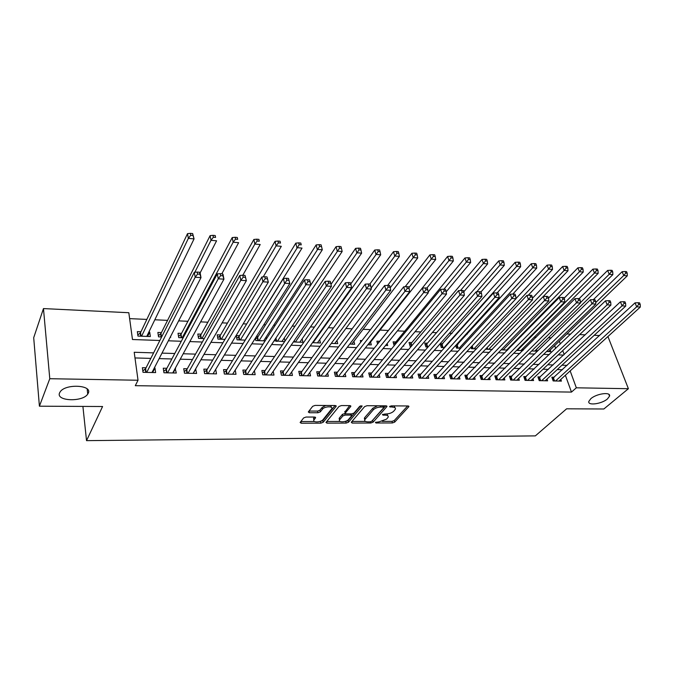 <?xml version="1.0" encoding="UTF-8"?>
<svg xmlns="http://www.w3.org/2000/svg" width="674" height="674" viewBox="0 0 674 674"><rect width="100%" height="100%" fill="white"/><g stroke="black" fill="none" stroke-linecap="round" stroke-linejoin="round"><path stroke-width="1.01" d="M375.426 422.413L375.999 422.994L392.403 422.952L394.694 422.118L408.899 406.607L407.981 405.967L391.291 405.866L389.538 406.624L392.369 407.104C394.762 407.206 395.756 407.905 395.377 409.194L393.726 411.207C391.923 412.876 389.429 413.785 386.244 413.946L382.444 414.535L383.017 415.142L385.166 415.142C387.55 415.235 388.553 415.909 388.173 417.172L386.573 419.127L379.184 421.823L375.426 422.413M88.243 393.212C92.751 385.014 65.639 383.472 60.213 391.771L59.573 392.891C55.639 401.249 82.708 402.26 87.73 394.105L88.243 393.212M607.476 398.907L609.54 396.144C611.057 391.594 596.423 393.582 590.803 398.722L588.849 401.367C587.324 405.942 601.756 404.004 607.476 398.907M306.021 417.046L303.637 417.931L300.115 422.48L301.202 423.221L320.849 423.162L323.191 422.295L336.073 406.439L335.13 405.521L315.112 405.403L312.677 406.304L308.296 411.966L309.383 412.732L317.943 412.749L320.335 411.865L322.492 409.152C324.523 406.312 333.352 405.959 331.76 408.773L323.031 419.641C321.043 422.387 312.34 422.767 313.899 420.02L315.601 417.787L314.531 417.046L306.021 417.046M607.931 336.528L628.395 388.704L603.853 408.992L566.615 408.806L535.35 435.884L86.533 440.644L102.574 406.515L39.412 406.195L49.783 378.712L43.465 308.582L128.818 312.719L132.475 339.511L159.856 340.496M628.395 388.704L576.337 387.803L570.162 370.902M153.613 352.864L134.21 352.275L138.027 380.237L135.297 385.68L571.468 392.091L576.337 387.803M138.027 380.237L49.783 378.712M351.28 422.227L352.148 423.07L370.81 423.011L373.118 422.168L386.969 406.506L386.008 405.832L367.018 405.714L364.634 406.599L351.28 422.227M346.15 423.087L327.008 423.146L325.972 422.438L339.005 406.456L341.415 405.563L349.806 405.613L350.825 406.346L345.198 413.162L346.217 413.87L351.676 413.878L354.044 413.01L359.722 406.304L362.098 406.178L348.475 422.236L346.15 423.087L345.762 421.461L344.995 421.469M148.844 332.097L149.712 332.13L147.614 336.436M140.967 331.776L137.344 331.633L137.959 336.073L150.353 336.537L149.712 332.13M161.431 332.594L157.876 332.451L158.542 336.848L161.642 336.966M181.517 333.394L178.029 333.259L178.728 337.615L183.176 337.784M201.214 334.186L197.794 334.043L198.535 338.365L204.281 338.575M220.558 334.953L217.197 334.818L217.98 339.098L224.964 339.359M239.54 335.711L236.245 335.576L237.063 339.822L245.243 340.126M258.176 336.452L256.491 336.385M361.972 340.597L360.337 340.53L360.759 342.156M379.706 341.297L376.85 341.187L377.6 344.01M395.891 341.945L393.077 341.836L394.155 345.745M411.797 342.577L409.034 342.468L410.146 346.369L411.241 346.411M427.442 343.201L424.721 343.1L425.858 346.958L428.032 347.043M442.826 343.816L440.156 343.715L441.31 347.548L444.528 347.666M457.958 344.422L456.702 344.372M554.239 377.246L551.829 377.187L553.152 380.936L561.408 381.113L560.802 379.428M540.363 376.926L537.911 376.867L539.225 380.642L547.608 380.818L546.993 379.074M526.268 376.598L523.774 376.539L525.071 380.347L533.589 380.524L532.966 378.721M511.937 376.269L509.409 376.21L510.681 380.043L519.342 380.229L518.71 378.358M497.378 375.932L494.809 375.873L496.064 379.74L504.86 379.925L504.228 377.979M482.576 375.587L479.955 375.528L481.194 379.428L490.141 379.614L489.493 377.6M467.529 375.241L464.866 375.182L466.079 379.108L475.178 379.302L474.521 377.204M452.22 374.887L449.516 374.82L450.712 378.788L459.963 378.982L459.297 376.8M436.659 374.525L433.904 374.466L435.075 378.459L444.486 378.653L443.812 376.387M420.829 374.163L418.032 374.095L419.177 378.122L428.748 378.325L428.066 375.957M404.72 373.784L401.881 373.725L403.001 377.785L412.741 377.988L412.041 375.511M388.342 373.404L385.444 373.337L386.539 377.44L396.447 377.642L395.748 375.056M371.669 373.025L368.72 372.958L369.79 377.086L379.875 377.297L379.159 374.592M354.701 372.629L351.702 372.562L352.738 376.732L363.008 376.943L362.283 374.104M337.43 372.233L334.38 372.158L335.391 376.362L345.838 376.581L345.105 373.598M319.847 371.821L316.738 371.753L317.715 375.991L328.356 376.218L327.615 373.076M301.944 371.408L298.776 371.332L299.728 375.612L310.562 375.839L309.804 372.528M283.712 370.986L280.485 370.911L281.403 375.233L292.44 375.46L291.673 371.964M265.143 370.557L261.857 370.481L262.742 374.837L273.981 375.073L273.206 371.366M246.229 370.119L242.876 370.043L243.727 374.441L255.176 374.677L254.393 370.742M226.953 369.672L223.541 369.596L224.349 374.036L236.018 374.281L235.226 370.085M207.306 369.217L203.834 369.141L204.601 373.615L216.497 373.868L215.697 369.411L213.06 373.792M187.288 368.754L183.741 368.67L184.474 373.194L196.597 373.447L195.62 368.948M166.874 368.282L163.26 368.198L163.951 372.764L176.31 373.025L175.164 368.476M571.468 392.091L565.376 375.258M562.394 369.74L557.221 369.596M548.434 369.352L543.042 369.209M534.255 368.964L528.618 368.813M519.839 368.568L513.959 368.408M505.18 368.164L499.055 367.996M490.276 367.751L483.898 367.574M475.128 367.33L468.481 367.145M459.719 366.909L452.793 366.715M444.04 366.471L436.845 366.277M428.1 366.033L420.601 365.83M411.873 365.586L404.08 365.367M395.36 365.131L387.264 364.904M378.552 364.668L370.136 364.432M361.449 364.196L352.704 363.952M344.035 363.716L334.944 363.463M326.3 363.227L316.864 362.966M308.245 362.722L298.439 362.452M289.845 362.216L279.668 361.938M271.108 361.702L260.543 361.407M252.009 361.171L241.039 360.868M232.547 360.632L221.165 360.32M212.706 360.084L200.903 359.764M192.478 359.528L180.236 359.191M171.853 358.964L159.148 358.61M150.824 358.383L134.985 357.945M146.064 367.802L142.382 367.718L143.023 372.326L155.627 372.587L154.961 368.004L154.304 367.996M551.248 337.918L548.35 337.784M536.243 337.236L534.288 337.143M520.96 336.537L519.991 336.486M467.36 334.077L466.088 334.026M452.094 333.386L449.389 333.259M436.567 332.67L432.379 332.476M420.778 331.945L415.049 331.684M404.72 331.212L397.399 330.875M388.376 330.462L380.026 330.083M370.456 329.645L363.092 329.308M352.14 328.811L345.855 328.516M333.462 327.952L328.314 327.716M314.421 327.084L310.444 326.898M295.001 326.191L292.246 326.064M275.203 325.289L273.703 325.213M265.531 324.843L263.829 324.767M246.676 323.983L243.188 323.823M227.458 323.099L222.117 322.854M207.878 322.206L200.616 321.869M187.92 321.287L178.661 320.866M167.573 320.361L154.818 319.779M146.831 319.409L129.627 318.625M555.688 348.466L554.668 345.652M550.22 349.924L550.852 351.685L546.555 351.525M536.546 349.343L537.186 351.171L531.693 350.96M522.653 348.753L523.167 350.244M516.579 350.396L522.788 350.623M508.541 348.155L508.794 348.913M501.195 349.806L507.674 350.059M485.996 348.744L486.165 349.242L492.298 349.469M470.974 347.161L471.455 348.685L476.653 348.879M455.691 345.484L456.509 348.121L460.73 348.281M403.583 345.4L403.785 346.124L403.001 346.099M387.146 343.504L387.693 345.518L385.57 345.433M370.582 342.063L371.323 344.894L367.819 344.768M353.917 341.297L354.676 344.271L349.73 344.077M336.958 340.513L337.725 343.63L331.296 343.386M319.703 339.696L320.487 342.973L312.517 342.67M302.146 338.853L302.929 342.308L293.358 341.945M284.268 337.986L284.95 341.128M274.099 340.808L284.622 341.617M266.062 337.084L266.432 338.853M255.328 338.23L255.791 340.53L265.126 340.884M170.573 336.503L170.699 337.312L170.168 337.286M82.902 406.414L86.533 440.644M39.412 406.195L33.7 337.708L43.465 308.582M566.826 333.959L570.667 334.144M579.682 334.582L585.217 334.852M594.232 335.29L599.531 335.542M564.197 354.575L562.739 350.59M560.338 344.018L559.31 341.187M168.357 340.8L181.314 341.271M189.849 341.583L202.335 342.03M210.92 342.341L222.942 342.78M231.561 343.091L243.154 343.504M251.806 343.816L262.961 344.22M271.647 344.532L282.398 344.928M291.109 345.24L301.455 345.61M310.2 345.931L320.158 346.293M328.92 346.604L338.517 346.95M347.295 347.27L356.529 347.607M365.333 347.919L374.213 348.239M383.034 348.559L391.577 348.871M400.407 349.191L408.629 349.486M417.476 349.806L425.378 350.092M434.233 350.413L441.824 350.682M450.687 351.002L457.983 351.272M466.855 351.592L473.864 351.845M482.744 352.165L489.476 352.409M498.356 352.729L504.818 352.965M513.698 353.286L519.898 353.505M528.778 353.825L534.726 354.044M543.606 354.364L549.31 354.566M558.19 354.886L563.649 355.088M567.146 365.367L561.956 365.207M553.143 364.937L547.726 364.777M538.914 364.508L533.26 364.339M524.439 364.07L518.55 363.893M509.729 363.631L503.588 363.446M494.775 363.176L488.372 362.983M479.568 362.713L472.895 362.511M464.091 362.25L457.149 362.039M448.353 361.769L441.125 361.55M432.337 361.289L424.814 361.062M416.043 360.792L408.217 360.556M399.463 360.295L391.324 360.051M382.579 359.781L374.121 359.528M365.392 359.267L356.605 358.998M347.894 358.737L338.761 358.458M330.075 358.197L320.588 357.911M311.927 357.65L302.07 357.355M293.434 357.094L283.198 356.782M274.588 356.521L263.972 356.201M255.387 355.939L244.367 355.611M235.816 355.35L224.375 355.004M215.865 354.743L203.995 354.389M195.519 354.128L183.202 353.757M174.777 353.505L161.987 353.117M195.839 368.956L193.295 373.379M175.594 368.484L173.151 372.958M154.961 368.004L152.619 372.528M387.803 415.782L386.952 413.92M394.989 407.745L394.138 405.883M382.268 421.385L391.982 421.368L394.273 420.534L407.627 405.967M371.863 421.107L385.747 405.832M351.938 421.452L365.485 421.418M370.119 421.84L371.736 421.25L383.742 407.677L383.169 407.054L380.852 407.045C377.6 407.197 375.073 408.124 373.278 409.826L364.752 419.759C364.348 421.065 365.375 421.764 367.844 421.848L370.119 421.84M383.75 407.197L383.439 405.815M377.516 405.782L372.857 408.2L373.278 409.826M364.71 419.582L364.752 417.535L372.857 408.2M340.134 421.477L326.713 421.503M349.68 405.613L344.919 412.008M360.641 405.79L348.079 420.61L348.475 422.236M339.814 419.582L339.528 420.02C338.078 422.665 346.453 422.236 348.483 419.573L351.651 415.791L350.649 415.1L345.189 415.091L342.83 415.968L339.814 419.582L339.426 417.947L339.443 419.649M351.533 415.319L351.28 413.878M339.426 417.947L342.434 414.325L345.172 413.457M345.762 421.461L348.079 420.61M313.823 419.7L313.528 418.369L314.514 417.046M331.44 407.382L330.69 405.495M325.761 405.47L322.105 407.484L322.492 409.152M308.987 411.056L317.564 411.081L319.956 410.196L322.105 407.484M319.695 421.52L322.812 420.652L335.071 405.521M300.815 421.562L314.472 421.528M548.476 351.601L627.3 275.834L623.711 275.531L622.127 271.698L593.381 299.635M625.775 273.063L627.208 273.189L626.567 271.656L625.135 271.529L625.775 273.063L623.711 275.531L595.698 302.584M627.208 273.189L627.3 275.834M622.127 271.698L625.135 271.529M555.57 380.987L636.677 306.822L640.3 307.066L559.007 381.063M552.343 378.653L635.034 302.853L636.677 306.822L638.784 304.328L640.233 304.421L639.567 302.837L638.118 302.736L638.784 304.328M638.118 302.736L635.034 302.853M640.3 307.066L640.233 304.421M534.777 351.078L612.86 274.604L609.212 274.293L607.645 270.426L579.168 298.633M611.284 271.799L612.742 271.925L612.11 270.384L610.652 270.257L611.284 271.799L609.212 274.293L580.381 302.668M612.742 271.925L612.86 274.604M607.645 270.426L610.652 270.257M520.859 350.556L598.175 273.349L594.46 273.037L592.901 269.137L564.138 298.194M596.541 270.518L598.023 270.653L597.4 269.094L595.917 268.96L596.541 270.518L594.46 273.037L517.337 350.421M598.023 270.653L598.175 273.349M592.901 269.137L595.917 268.96M506.713 350.017L583.221 272.077L579.438 271.757L577.904 267.822L548.535 298.102L547.937 296.467L546.319 296.349L546.934 298.026L548.552 298.135L548.796 300.933L472.533 379.243M581.536 269.221L583.044 269.347L582.429 267.78L580.921 267.645L581.536 269.221L579.438 271.757L503.141 349.882M583.044 269.347L583.221 272.077M577.904 267.822L580.921 267.645M543.286 296.484L568.005 270.779L564.155 270.451L562.638 266.491L532.393 298.329M566.261 267.89L567.794 268.025L567.188 266.441L565.646 266.306L566.261 267.89L564.155 270.451L488.709 349.334M567.794 268.025L568.005 270.779M562.638 266.491L565.646 266.306M541.677 380.692L622.043 305.844L625.725 306.089L545.173 380.768M538.433 378.375L620.409 301.834L622.043 305.844L624.149 303.317L625.624 303.418L624.975 301.817L623.501 301.716L624.149 303.317M623.501 301.716L620.409 301.834M625.725 306.089L625.624 303.418M527.565 380.397L607.139 304.842L610.888 305.095L531.112 380.473M524.305 378.089L605.53 300.806L607.139 304.842L609.262 302.297L610.762 302.399L610.113 300.789L608.614 300.68L609.262 302.297M608.614 300.68L605.53 300.806M610.888 305.095L610.762 302.399M513.217 380.094L591.966 303.831L595.782 304.084L516.823 380.17M509.94 377.794L590.373 299.753L591.966 303.831L594.106 301.261L595.631 301.362L594.99 299.736L593.465 299.627L594.106 301.261M593.465 299.627L590.373 299.753M595.782 304.084L595.631 301.362M498.634 379.791L576.523 302.794L580.407 303.056L502.307 379.866M495.339 377.507L574.947 298.683L576.523 302.794L578.671 300.2L580.221 300.309L579.589 298.666L578.039 298.557L578.671 300.2M578.039 298.557L574.947 298.683M580.407 303.056L580.221 300.309M528.189 295.296L552.511 269.457L548.594 269.12L547.094 265.126L515.972 298.607M550.709 266.542L552.276 266.677L551.677 265.076L550.11 264.941L550.709 266.542L548.594 269.12L474.049 348.787M552.276 266.677L552.511 269.457M547.094 265.126L550.11 264.941M483.814 379.479L560.785 301.741L564.745 302.003L487.546 379.555M480.495 377.204L559.235 297.596L560.785 301.741L562.95 299.121L564.534 299.231L563.911 297.571L562.327 297.461L562.95 299.121M562.327 297.461L559.235 297.596M564.745 302.003L564.534 299.231M512.83 294.091L536.731 268.109L532.746 267.772L531.272 263.745L455.885 346.124M534.87 265.16L536.47 265.303L535.872 263.694L534.28 263.551L534.87 265.16L532.746 267.772L459.137 348.222M536.47 265.303L536.731 268.109M531.272 263.745L534.28 263.551M548.796 300.933L544.761 300.663L543.236 296.484L465.397 376.909M468.742 379.167L546.934 298.026M546.319 296.349L543.236 296.484M497.117 292.929L520.665 266.744L516.604 266.39L515.155 262.329L440.712 345.568M518.744 263.761L520.37 263.905L519.789 262.279L518.163 262.135L518.744 263.761L516.604 266.39L443.989 347.649M520.37 263.905L520.665 266.744M515.155 262.329L518.163 262.135M453.417 378.839L528.433 299.568L532.544 299.846L457.275 378.923M450.055 376.606L526.933 295.355L528.433 299.568L530.623 296.905L532.266 297.015L531.66 295.33L530.017 295.22L530.623 296.905M530.017 295.22L526.933 295.355M532.544 299.846L532.266 297.015M480.992 291.901L504.304 265.345L500.167 264.992L498.743 260.897L426.777 343.967L425.286 345.012M502.315 262.329L503.975 262.481L503.402 260.838L501.742 260.695L502.315 262.329L476.779 291.8M503.975 262.481L504.304 265.345M498.743 260.897L501.742 260.695M437.83 378.518L511.802 298.456L515.989 298.734L441.748 378.594M434.444 376.294L435.977 375.275L510.328 294.201L511.802 298.456L514.001 295.768L515.677 295.878L515.079 294.176L513.403 294.066L514.001 295.768M513.403 294.066L510.328 294.201M515.989 298.734L515.677 295.878M463.788 291.783L487.639 263.922L483.418 263.559L482.02 259.431L411.148 343.352L409.598 344.439M485.583 260.88L487.268 261.023L486.704 259.372L485.019 259.229L485.583 260.88L460.494 290.519M487.268 261.023L487.639 263.922M482.02 259.431L485.019 259.229M421.975 378.181L494.851 297.318L499.114 297.605L425.968 378.266M418.562 375.982L420.155 374.913L493.393 293.03L494.851 297.318L497.058 294.605L498.768 294.723L498.187 293.005L496.477 292.887L497.058 294.605M496.477 292.887L493.393 293.03M499.114 297.605L498.768 294.723M446.163 291.834L470.654 262.472L466.357 262.11L464.984 257.94L395.25 342.729L393.641 343.866M468.531 259.397L470.25 259.549L469.702 257.881L467.983 257.729L468.531 259.397L443.888 289.23M470.25 259.549L470.654 262.472M464.984 257.94L467.983 257.729M405.849 377.844L477.571 296.164L481.918 296.45L409.91 377.929M402.412 375.671L404.063 374.542L476.147 291.834L477.571 296.164L479.795 293.417L481.539 293.535L480.958 291.808L479.222 291.682L479.795 293.417M479.222 291.682L476.147 291.834M481.918 296.45L481.539 293.535M428.15 292.044L453.341 260.998L448.968 260.627L447.62 256.423L379.074 342.089L377.406 343.285M451.15 257.889L452.911 258.041L452.364 256.356L450.611 256.204L451.15 257.889L426.869 288.042M452.911 258.041L453.341 260.998M447.62 256.423L450.611 256.204M389.437 377.499L459.954 294.985L464.394 295.279L393.565 377.583M385.983 375.351L387.693 374.171L458.556 290.612L459.954 294.985L462.196 292.213L463.965 292.331L463.4 290.587L461.631 290.46L462.196 292.213M461.631 290.46L458.556 290.612M464.394 295.279L463.965 292.331M368.434 344.785L435.699 259.49L431.242 259.111L429.928 254.873L405.158 286.728M433.441 256.347L435.227 256.508L434.696 254.806L432.91 254.654L433.441 256.347L408.882 287.672M435.227 256.508L435.699 259.49M429.928 254.873L432.91 254.654M372.739 377.145L441.992 293.78L446.517 294.083L376.943 377.238M369.259 375.03L371.029 373.792L440.627 289.373L441.992 293.78L444.242 290.983L446.053 291.101L445.506 289.34L443.694 289.213L444.242 290.983M443.694 289.213L440.627 289.373M446.517 294.083L446.053 291.101M355.746 376.791L423.676 292.55L428.285 292.861L360.026 376.884M352.232 374.702L354.077 373.413L422.337 288.101L423.676 292.55L425.934 289.719L427.779 289.845L427.24 288.068L425.395 287.941L425.934 289.719M425.395 287.941L422.337 288.101M428.285 292.861L427.779 289.845M338.449 376.429L404.981 291.303L409.691 291.615L342.805 376.522M334.911 374.373L336.823 373.017L403.684 286.812L404.981 291.303L407.264 288.438L409.143 288.573L408.621 286.779L406.734 286.644L407.264 288.438M406.734 286.644L403.684 286.812M409.691 291.615L409.143 288.573M351.727 344.153L417.72 257.957L413.17 257.569L411.881 253.289L387.719 285.321L388.207 287.132L390.128 287.267L389.623 285.456L384.652 285.49L319.249 372.621L317.269 374.045M415.386 254.78L417.206 254.941L416.684 253.23L414.864 253.07L415.386 254.78L390.229 287.764M417.206 254.941L417.72 257.957M411.881 253.289L414.864 253.07M334.734 343.513L399.379 256.398L394.745 256.002L393.49 251.68L369.815 284.074M396.969 253.18L398.823 253.34L398.317 251.613L396.464 251.453L396.969 253.18L371.155 288.034M398.823 253.34L399.379 256.398M393.49 251.68L396.464 251.453M317.437 342.855L380.684 254.797L375.949 254.393L374.727 250.037L350.758 283.948M378.19 251.545L380.085 251.714L379.588 249.97L377.693 249.801L378.19 251.545L313.065 342.695M380.085 251.714L380.684 254.797M374.727 250.037L377.693 249.801M320.832 376.058L385.916 290.022L390.718 290.342L325.264 376.151M388.207 287.132L385.916 290.022L384.652 285.49M390.718 290.342L390.128 287.267M299.829 342.19L361.609 253.171L356.773 252.758L355.594 248.369L330.985 284.403M359.031 249.886L360.961 250.054L360.48 248.293L358.551 248.125L359.031 249.886L295.372 342.021M360.961 250.054L361.609 253.171M355.594 248.369L358.551 248.125M302.904 375.679L366.462 288.716L371.366 289.045L307.411 375.78M299.307 373.708L301.362 372.208L365.232 284.142L366.462 288.716L368.762 285.801L370.725 285.936L370.228 284.108L368.265 283.973L368.762 285.801M368.265 283.973L365.232 284.142M371.366 289.045L370.725 285.936M281.901 341.516L342.148 251.512L337.219 251.09L336.073 246.659L251.849 374.609M339.485 248.184L341.457 248.352L340.993 246.583L339.022 246.406L339.485 248.184L277.368 341.347M341.457 248.352L342.148 251.512M336.073 246.659L339.022 246.406M284.639 375.3L346.604 287.385L351.609 287.722L289.23 375.393M281.007 373.371L283.147 371.795L345.408 282.768L346.604 287.385L348.921 284.436L350.927 284.58L350.438 282.735L348.441 282.591L348.921 284.436M348.441 282.591L345.408 282.768M351.609 287.722L350.927 284.58M263.652 340.825L322.29 249.818L317.26 249.388L316.148 244.915L257.645 337.295L255.48 338.98M319.535 246.448L321.549 246.625L321.102 244.839L319.088 244.662L319.535 246.448L259.035 340.648M321.549 246.625L322.29 249.818M316.148 244.915L319.088 244.662M266.028 374.904L326.326 286.029L331.44 286.374L270.712 375.005M262.371 373.025L264.596 371.374L325.171 281.37L326.326 286.029L328.659 283.046L330.707 283.19L330.235 281.328L328.196 281.184L328.659 283.046M328.196 281.184L325.171 281.37M331.44 286.374L330.707 283.19M245.066 340.117L302.019 248.091L296.889 247.653L295.819 243.137L239.026 336.562L236.776 338.331M299.172 244.679L301.227 244.856L300.798 243.053L298.742 242.876L299.172 244.679L240.365 339.94M300.798 243.053L301.227 244.856M295.819 243.137L298.742 242.876M309.61 279.895L307.521 279.744L307.967 281.631L310.057 281.774L309.61 279.895L310.84 284.992L305.625 284.639L304.513 279.937L245.69 370.944L243.39 372.688M247.08 374.508L307.967 281.631M307.521 279.744L304.513 279.937M310.84 284.992L310.057 281.774M263.205 276.888L281.328 246.322L276.087 245.875L275.059 241.317L220.061 335.812L217.719 337.682M278.387 242.876L280.485 243.061L280.072 241.233L277.974 241.048L278.387 242.876L276.087 245.875L221.342 339.224M280.072 241.233L280.485 243.061M275.059 241.317L277.974 241.048M288.539 278.429L286.408 278.278L286.838 280.182L288.969 280.325L288.539 278.429L289.812 283.586L232.631 374.205M288.969 280.325L289.812 283.586L284.479 283.223L283.417 278.472L226.43 370.506L224.038 372.343M227.77 374.104L286.838 280.182M286.408 278.278L283.417 278.472M184.221 371.644L186.808 369.605L239.834 275.447L242.8 275.245L243.188 277.183L245.42 277.343L245.024 275.396L242.8 275.245L260.198 244.519L254.848 244.064L253.871 239.464L200.734 335.054L198.308 337.017M257.165 241.031L259.305 241.216L258.909 239.38L256.769 239.186L257.165 241.031L254.848 244.064L201.964 338.491M258.909 239.38L259.305 241.216M253.871 239.464L256.769 239.186M267.014 276.93L264.84 276.778L265.253 278.699L267.426 278.851L267.014 276.93L268.328 282.145L213.043 373.792M267.426 278.851L268.328 282.145L262.877 281.774L261.857 276.98L206.808 370.06L204.323 371.989M208.081 373.691L262.877 281.774L265.253 278.699M264.84 276.778L261.857 276.98M221.83 273.787L238.621 242.682L233.153 242.219L232.218 237.568L181.036 334.296L178.526 336.351M235.487 239.144L237.669 239.337L237.29 237.475L235.108 237.29L235.487 239.144L233.153 242.219L182.224 337.741M237.29 237.475L237.669 239.337M232.218 237.568L235.108 237.29M245.024 275.396L246.372 280.67L193.076 373.379M245.42 277.343L246.372 280.67L240.812 280.3L239.834 275.447M188.021 373.27L240.812 280.3L243.188 277.183M200.144 272.86L216.581 240.803L210.996 240.323L210.111 235.63L160.985 333.487L158.365 335.669M213.338 237.223L215.57 237.417L215.217 235.538L212.976 235.344L213.338 237.223L210.996 240.323L194.845 272.254M215.217 235.538L215.57 237.417M210.111 235.63L212.976 235.344M222.546 273.838L220.272 273.678L220.642 275.641L222.926 275.792L222.546 273.838L223.001 274.284L223.937 279.171L172.721 372.949M222.926 275.792L223.937 279.171L218.25 278.792L217.323 273.888L166.385 369.192L163.731 371.29M167.573 372.84L218.25 278.792L220.642 275.641M220.272 273.678L217.323 273.888M146.755 336.402L194.061 238.882L188.349 238.394L187.515 233.651L140.537 332.678L137.808 334.986M190.708 235.26L192.991 235.453L192.654 233.558L190.371 233.356L190.708 235.26L188.349 238.394L141.591 336.208M192.654 233.558L194.061 238.882L192.991 235.453M187.515 233.651L190.371 233.356M199.571 272.237L197.246 272.077L197.6 274.057L199.925 274.217L199.571 272.237L200.111 272.692L200.995 277.629L151.97 372.511M199.925 274.217L200.995 277.629L195.182 277.241L194.314 272.296L145.626 368.67L142.829 370.944M146.713 372.402L195.182 277.241L197.6 274.057M197.246 272.077L194.314 272.296M375.78 422.151L375.999 422.994M389.968 406.22L390.195 407.096M382.79 414.274L383.017 415.142M384.854 413.937L385.166 415.142M392.041 405.866L392.369 407.104M408.511 406.034L408.739 406.843M394.273 420.534L394.694 422.118M391.982 421.368L392.403 422.952M386.615 405.917L386.825 406.725M372.705 420.568L373.118 422.168M370.498 421.806L370.81 423.011M351.803 421.621L352.148 423.07M382.84 405.815L383.169 407.054M380.532 405.799L380.852 407.045M364.752 417.535L365.156 419.144M326.646 421.579L327.008 423.146M350.514 405.731L350.707 406.523M344.911 411.351L345.307 412.993M361.871 405.756L362.014 406.312M350.345 413.878L350.649 415.1M344.793 413.457L345.189 415.091M342.434 414.325L342.83 415.968M315.348 417.198L315.508 417.922M313.764 417.998L314.135 419.649M319.956 410.196L320.335 411.865M317.564 411.081L317.943 412.749M309.012 411.056L309.383 412.732M335.888 405.655L336.073 406.439M322.812 420.652L323.191 422.295M320.47 421.52L320.849 423.162M300.84 421.562L301.202 423.221M553.986 380.953L553.034 378.266M554.559 380.97L553.48 377.946M501.919 349.073L502.172 349.848M487.176 347.514L487.757 349.301M486.771 347.936L487.209 349.284M540.11 380.667L539.166 377.954M540.674 380.675L539.621 377.625M526.006 380.363L525.08 377.634M526.571 380.38L525.526 377.305M511.684 380.069L510.766 377.314M512.24 380.077L511.212 376.985M497.117 379.757L496.216 376.985M497.673 379.774L496.654 376.648M472.188 345.855L473.106 348.744M471.783 346.293L472.558 348.728M482.306 379.445L481.421 376.648M482.862 379.462L481.859 376.311M457.275 345.172L458.21 348.18M456.854 345.518L457.671 348.163M467.259 379.133L466.383 376.311M467.807 379.142L466.821 375.974M442.152 344.574L443.071 347.607M441.731 344.928L442.532 347.59M451.951 378.813L451.091 375.966M452.49 378.822L451.529 375.629M426.777 343.967L427.678 347.026M426.356 344.321L427.148 347.009M436.381 378.485L435.539 375.62M436.921 378.493L435.977 375.275M411.148 343.352L411.822 345.72M410.727 343.706L411.435 346.175M420.551 378.156L419.725 375.258M421.082 378.165L420.155 374.913M395.25 342.729L395.596 343.993M394.838 343.083L395.217 344.456M404.442 377.811L403.633 374.896M404.973 377.828L404.063 374.542M388.056 377.474L387.272 374.525M388.578 377.482L387.693 374.171M371.382 377.12L370.616 374.154M371.896 377.128L371.029 373.792M354.414 376.766L353.665 373.767M354.92 376.774L354.077 373.413M337.135 376.404L336.41 373.379M337.64 376.412L336.823 373.017M319.552 376.033L318.844 372.983M320.049 376.041L319.249 372.621M294.302 340.572L294.622 341.996M293.94 341.103L294.142 341.979M301.649 375.654L300.958 372.579M302.129 375.662L301.362 372.208M275.936 338.028L276.635 341.314M275.582 338.567L276.163 341.297M283.409 375.275L282.751 372.174M283.889 375.283L283.147 371.795M257.645 337.295L258.327 340.623M257.266 337.682L257.856 340.606M264.84 374.879L264.2 371.753M265.312 374.896L264.596 371.374M239.026 336.562L239.674 339.915M238.647 336.949L239.219 339.898M245.917 374.483L245.302 371.332M246.381 374.491L245.69 370.944M220.061 335.812L220.676 339.199M219.682 336.208L220.23 339.182M226.632 374.078L226.051 370.894M227.087 374.087L226.43 370.506M200.734 335.054L201.324 338.466M200.372 335.45L200.886 338.449M206.985 373.666L206.429 370.456M207.432 373.674L206.808 370.06M181.045 334.279L181.609 337.725L181.036 334.296M180.691 334.675L181.18 337.708M186.968 373.244L186.437 370.001M187.397 373.253L186.808 369.605M160.985 333.487L161.516 336.958M160.631 333.891L161.094 336.949M166.545 372.823L166.048 369.546M166.975 372.832L166.411 369.141M140.537 332.678L141.035 336.183M140.192 333.091L140.63 336.174M145.736 372.385L145.264 369.074M146.148 372.393L145.626 368.67M608.858 394.357L609.54 396.144M87.165 388.957L87.73 394.105M408.773 406.161L408.899 406.607M386.842 406.034L386.969 406.506M364.348 418.141L364.752 419.759M350.699 405.841L350.825 406.346M344.802 411.519L345.198 413.162M339.14 418.386L339.528 420.02M315.483 417.282L315.601 417.787M313.528 418.369L313.899 420.02M336.056 405.756L336.183 406.279M187.38 373.253L186.791 369.63M160.96 333.529L161.482 336.958M166.941 372.832L166.385 369.192M140.495 332.754L140.984 336.183M146.098 372.393L145.584 368.745"/></g></svg>
